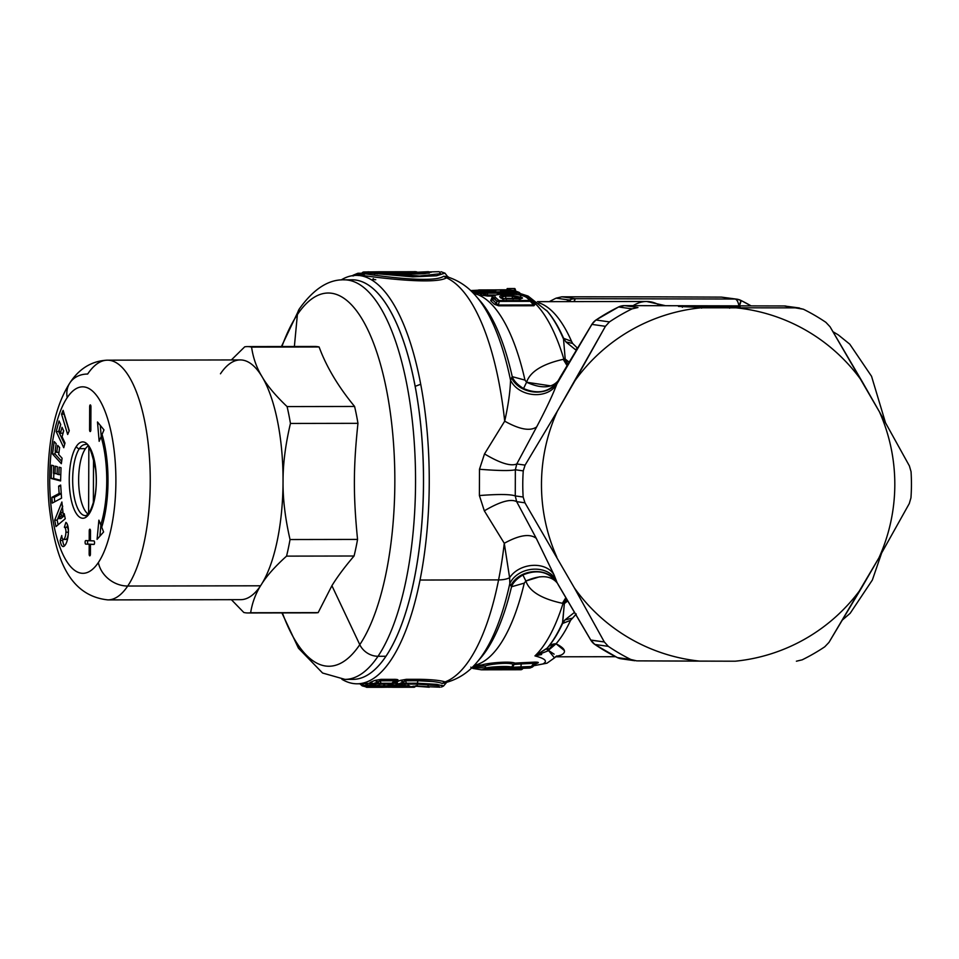 <?xml version="1.0" encoding="UTF-8"?>
<svg xmlns="http://www.w3.org/2000/svg" width="959" height="959" viewBox="0 0 959 959"><rect width="100%" height="100%" fill="white"/><g stroke="black" fill="none" stroke-linecap="round" stroke-linejoin="round"><path stroke-width="1.44" d="M80.1 496.438A35.075 12.455 89.9 0 1 87.964 446.079A35.075 12.455 -90.1 0 0 80.1 496.438A35.075 12.455 -90.1 0 0 88.096 514.072A35.075 12.455 89.9 0 1 80.1 496.438M88.839 447.098L88.612 513.485L88.839 447.098M93.371 503.079L93.526 457.923L93.371 503.079M281.431 346.535L299.448 308.75A17.753 14.685 33.9 0 0 297.386 314.6A186.609 66.267 89.9 0 1 387.04 392.519A186.609 66.267 89.9 0 1 359.781 644.664L331.91 585.697L318.16 612.621L331.91 585.697L359.781 644.664A186.609 66.267 89.9 0 1 282.414 612.909A186.609 66.267 -90.1 0 0 359.781 644.664A17.753 14.685 33.9 0 0 378.014 656.28A17.753 14.685 -146.1 0 1 359.781 644.664A186.609 66.267 -90.1 0 0 387.04 392.519A186.609 66.267 -90.1 0 0 297.386 314.6A17.753 14.685 -146.1 0 1 299.448 308.75C313.641 288.935 328.577 279.297 344.257 279.836A199.772 70.93 89.9 0 1 413.389 431.502A199.772 70.93 89.9 0 1 378.014 656.28A199.772 70.93 -90.1 0 0 413.389 431.502A199.772 70.93 -90.1 0 0 344.257 279.836L352.193 279.812A199.772 70.93 89.9 0 1 415.175 386.333A199.772 70.93 -90.1 0 0 352.205 279.812A199.772 70.93 89.9 0 1 421.325 431.49A199.772 70.93 89.9 0 1 385.95 656.268L378.014 656.28A199.772 70.93 89.9 0 1 344.976 679.38A199.772 70.93 -90.1 0 0 378.014 656.28L385.95 656.268A199.772 70.93 89.9 0 1 352.912 679.368A199.772 70.93 -90.1 0 0 385.95 656.268A199.772 70.93 -90.1 0 0 420.809 426.084A199.772 70.93 -90.1 0 0 348.225 280.136M297.386 314.6A186.609 66.267 -90.1 0 0 281.922 346.535A186.609 66.267 89.9 0 1 297.386 314.6L294.377 346.511L297.386 314.6M262.131 376.851A119.863 42.556 -90.1 0 0 261.268 375.437L262.143 376.851L261.292 375.413C256.305 366.937 253.068 357.491 251.582 347.098L319.095 346.978L251.582 347.098A133.181 47.291 -90.1 0 0 247.446 346.595L314.96 346.475A133.181 47.291 89.9 0 1 319.095 346.978C326.42 366.817 338.251 386.645 354.59 406.46L287.077 406.58C275.605 395.671 267.297 385.758 262.143 376.851A119.863 42.556 89.9 0 1 283.049 481.514A119.863 42.556 89.9 0 1 261.411 584.451C255.885 592.926 252.301 602.348 250.647 612.741A133.181 47.291 89.9 0 1 243.79 612.465L231.383 599.675L243.79 612.465A133.181 47.291 -90.1 0 0 247.925 612.969A133.181 47.291 -90.1 0 0 250.647 612.741L318.16 612.621L250.647 612.741C252.301 602.348 255.885 592.926 261.411 584.451C266.638 575.975 275.017 566.529 286.549 556.124L354.063 556.004L286.549 556.124A133.181 47.291 -90.1 0 0 290.038 539.545L357.551 539.426L290.038 539.545C285.171 518.232 282.845 498.884 283.049 481.514C282.965 464.132 285.422 444.772 290.445 423.446L357.959 423.327L290.445 423.446A133.181 47.291 -90.1 0 0 287.077 406.58L354.59 406.46A133.181 47.291 89.9 0 1 357.959 423.327C353.308 467.321 353.212 495.431 357.551 539.426A133.181 47.291 89.9 0 1 354.063 556.004C344.749 566.913 337.364 576.815 331.91 585.697C337.364 576.815 344.749 566.913 354.063 556.004A133.181 47.291 -90.1 0 0 357.551 539.426C353.212 495.431 353.308 467.333 357.959 423.327A133.181 47.291 -90.1 0 0 354.59 406.46C338.251 386.645 326.42 366.817 319.095 346.978A133.181 47.291 -90.1 0 0 312.238 346.702M318.16 612.621A133.181 47.291 89.9 0 1 315.439 612.849L247.925 612.969M247.446 346.595A133.181 47.291 -90.1 0 0 244.713 346.822L231.359 359.949L244.713 346.822A133.181 47.291 89.9 0 1 251.582 347.098C253.068 357.491 256.305 366.937 261.292 375.413L261.268 375.437A119.863 42.556 -90.1 0 0 220.462 373.794M260.536 585.793L127.727 586.033A119.863 42.556 -90.1 0 0 148.957 451.174A119.863 42.556 -90.1 0 0 107.468 360.176A119.863 42.556 -90.1 0 0 87.653 374.034A26.636 22.033 33.9 0 0 69.983 382.749A26.636 22.033 33.9 0 0 67.202 397.637A26.636 22.033 -146.1 0 1 69.983 382.749C75.809 373.806 87.161 361.028 107.468 360.176A119.863 42.556 89.9 0 1 148.957 451.174A119.863 42.556 89.9 0 1 127.727 586.033L260.536 585.793A119.863 42.556 -90.1 0 0 261.411 584.451A119.863 42.556 89.9 0 1 260.536 585.793A119.863 42.556 89.9 0 1 240.709 599.663L107.911 599.902A119.863 42.556 -90.1 0 0 127.727 586.033A26.636 22.033 -146.1 0 1 98.369 562.525A93.227 33.097 -90.1 0 0 111.999 436.561A93.227 33.097 -90.1 0 0 67.202 397.637A93.227 33.097 -90.1 0 0 53.584 523.602A93.227 33.097 -90.1 0 0 98.369 562.525A26.636 22.033 33.9 0 0 127.727 586.033A119.863 42.556 89.9 0 1 107.911 599.902C65.272 595.335 54.399 550.622 49.137 505.657C47.303 485.386 47.59 465.343 50.012 445.527C52.409 426.24 57.468 402.157 69.983 382.749M107.468 360.176L240.277 359.925A119.863 42.556 89.9 0 1 261.268 375.437A119.863 42.556 89.9 0 1 262.143 376.851C267.297 385.758 275.605 395.671 287.077 406.58A133.181 47.291 89.9 0 1 290.445 423.446C285.422 444.772 282.965 464.132 283.049 481.514A119.863 42.556 -90.1 0 0 262.143 376.863M58.367 518.591L60.849 512.334L61.568 515.882L58.367 518.591L60.861 518.579L64.049 515.882L61.568 515.882L60.849 512.334L58.367 518.591L61.568 515.882L64.049 515.882L63.774 514.504L64.049 515.882L60.861 518.579L58.367 518.591M62.767 512.322L60.849 512.334L62.767 512.322M261.411 584.451A119.863 42.556 -90.1 0 0 283.049 481.514C282.845 498.884 285.171 518.232 290.038 539.545A133.181 47.291 89.9 0 1 286.549 556.124C275.017 566.529 266.638 575.975 261.411 584.451M57.18 520.15L62.731 506.184L57.18 520.15L54.687 520.15L61.891 502.013L63.198 514.504L64.217 513.64L65.248 518.759L55.97 526.587L54.687 520.15L57.18 520.15L58.103 524.789L57.18 520.15M99.868 536.189L100.935 524.885L99.868 536.189M101.258 436.741L100.275 425.388L101.258 436.741M88.204 544.125A1.774 0.635 89.9 0 1 87.593 542.626A1.774 0.635 89.9 0 1 88.012 540.672A1.774 0.635 -90.1 0 0 87.593 542.626A1.774 0.635 -90.1 0 0 88.204 544.125L85.723 544.125A1.774 0.635 89.9 0 1 85.099 542.338A1.774 0.635 89.9 0 1 85.723 540.576L89.199 540.72L89.235 530.95A1.774 0.635 89.9 0 1 89.858 529.2A1.774 0.635 89.9 0 1 90.494 530.998L90.458 540.768L93.922 540.912A1.774 0.635 89.9 0 1 94.557 542.698A1.774 0.635 89.9 0 1 93.922 544.46L90.446 544.316L90.41 554.086L89.151 554.038L89.187 544.268L85.723 544.125L91.68 544.268L88.204 544.125M91.68 544.316L89.187 544.268L91.68 544.316M94.126 544.364L90.446 544.316L94.126 544.364M69.132 431.023L64.169 413.808L61.544 414.132L63.126 410.356L69.264 430.711L67.681 434.487L61.544 414.132L64.037 414.132L69.132 431.023M64.661 444.317L58.691 431.55L60.633 424.334L58.691 431.55L56.209 431.55L59.05 420.953L60.717 424.513L59.122 430.447L60.429 433.24L62.023 427.306L63.69 430.867L62.083 436.789L65.008 443.034L63.75 447.697L56.209 431.55L58.691 431.55L64.661 444.317M62.922 433.24L63.606 430.687L62.922 433.24L60.429 433.24L62.922 433.24M61.676 461.315L55.011 454.003L55.43 450.922L55.011 454.003L52.517 454.003L54.219 441.596L56.161 443.729L55.202 450.682L56.737 452.36L57.684 445.408L59.626 447.541L58.679 454.482L62.095 458.234L61.34 463.688L52.517 454.003L55.011 454.003L61.676 461.315M54.375 497.313L61.256 493.657L54.375 497.313L54.687 501.809L54.375 497.313L51.894 497.325L54.375 497.313M60.621 480.303L53.668 478.481L53.824 473.29L53.668 478.481L51.175 478.481L51.594 465.223L53.668 465.762L53.428 473.195L55.035 473.614L55.262 466.182L57.336 466.721L57.108 474.154L58.895 474.621L59.134 467.201L61.016 467.692L60.597 480.95L51.175 478.481L60.621 480.303M66.147 539.342L63.666 539.354A8.259 2.937 -90.1 0 0 65.919 532.197L68.401 532.197L65.919 532.197A4.435 1.57 -90.1 0 0 64.361 527.27L66.854 527.27L67.574 524.993L66.854 527.27A4.435 1.57 89.9 0 1 68.425 531.825A4.435 1.57 -90.1 0 0 66.854 527.27L64.361 527.27L65.907 522.379A8.883 3.153 89.9 0 1 68.413 532.041A16.531 5.874 89.9 0 1 63.893 546.342A8.883 3.153 89.9 0 1 63.198 546.558A8.883 3.153 89.9 0 1 60.189 540.456L62.683 540.444A8.883 3.153 -90.1 0 0 64.481 545.875A8.883 3.153 89.9 0 1 62.683 540.444L63.018 539.378L62.683 540.444L60.189 540.456L61.748 535.554A4.435 1.57 -90.1 0 0 63.318 539.461A4.435 1.57 -90.1 0 0 63.666 539.354L66.147 539.342A8.259 2.937 -90.1 0 0 68.365 533.024A8.259 2.937 89.9 0 1 66.147 539.342A4.435 1.57 89.9 0 1 65.811 539.461L63.318 539.461M64.397 514.504L63.198 514.504L64.397 514.504M100.779 524.885A67.478 23.963 -90.1 0 0 101.091 436.741L102.697 436.741L101.091 436.741L99.161 441.308L97.494 421.984L103.98 429.896L102.05 434.463A71.026 25.222 89.9 0 1 101.726 527.234L103.62 531.957L97.087 539.342L98.885 520.162L100.779 524.885L102.433 524.885L100.779 524.885L98.885 520.162L97.087 539.342L103.62 531.957L101.726 527.234A71.026 25.222 -90.1 0 0 102.05 434.463L103.98 429.896L97.494 421.984L99.161 441.308L101.091 436.741A67.478 23.963 89.9 0 1 100.779 524.885M90.925 406.712L90.841 429.8A1.774 0.635 89.9 0 1 90.218 431.55A1.774 0.635 89.9 0 1 89.583 429.74L89.666 406.664A1.774 0.635 89.9 0 1 90.29 404.914A1.774 0.635 89.9 0 1 90.925 406.712A1.774 0.635 -90.1 0 0 90.302 404.914A1.774 0.635 -90.1 0 0 89.666 406.664L90.925 406.664L89.666 406.664L89.583 429.74L90.841 429.74L89.583 429.74A1.774 0.635 -90.1 0 0 90.206 431.55A1.774 0.635 -90.1 0 0 90.841 429.8L90.925 406.712M90.494 530.95L89.235 530.95L90.494 530.95M90.458 540.72L89.199 540.72L90.458 540.72M85.723 540.576A1.774 0.635 89.9 0 1 85.735 540.576A1.774 0.635 -90.1 0 0 85.099 542.326A1.774 0.635 -90.1 0 0 85.723 544.125L89.187 544.268L89.151 554.038L90.41 554.038A1.774 0.635 89.9 0 1 89.786 555.836A1.774 0.635 89.9 0 1 89.151 554.038A1.774 0.635 -90.1 0 0 89.774 555.836A1.774 0.635 -90.1 0 0 90.41 554.086L90.446 544.316L93.91 544.46A1.774 0.635 89.9 0 1 93.91 544.46L93.934 544.46A1.774 0.635 -90.1 0 0 94.557 542.71A1.774 0.635 -90.1 0 0 93.922 540.912L90.458 540.768L90.494 530.998A1.774 0.635 -90.1 0 0 89.87 529.2A1.774 0.635 -90.1 0 0 89.235 530.95L89.199 540.72L85.735 540.576M58.967 452.348L56.737 452.36L58.967 452.348M52.277 503.079L51.894 497.325L59.134 493.477L58.631 486.141L60.669 485.062L61.568 498.141L52.277 503.079L61.568 498.141L60.669 485.062L58.631 486.141L60.741 486.141L58.631 486.141L59.134 493.477L61.244 493.465L59.134 493.477L51.894 497.325L52.277 503.079M60.801 474.621L58.895 474.621L60.801 474.621M57.12 473.602L55.035 473.614L57.12 473.602M98.369 562.525A93.227 33.097 89.9 0 1 53.584 523.602A93.227 33.097 89.9 0 1 67.202 397.637A93.227 33.097 89.9 0 1 111.999 436.561A93.227 33.097 89.9 0 1 98.369 562.525M89.175 513.844A38.18 13.558 -90.1 0 0 94.749 462.262A38.18 13.558 -90.1 0 0 76.408 446.319A38.18 13.558 -90.1 0 0 70.834 497.901A38.18 13.558 -90.1 0 0 89.175 513.844A38.18 13.558 89.9 0 1 70.834 497.901A38.18 13.558 89.9 0 1 76.408 446.319A2.661 2.206 33.9 0 0 79.345 448.668A35.519 12.611 -90.1 0 0 73.052 488.634A35.519 12.611 -90.1 0 0 85.339 515.594A35.519 12.611 89.9 0 1 73.052 488.634A35.519 12.611 89.9 0 1 79.345 448.668A2.661 2.206 -146.1 0 1 76.408 446.319A38.18 13.558 89.9 0 1 94.749 462.262A38.18 13.558 89.9 0 1 89.175 513.844A2.661 2.206 -146.1 0 1 89.451 512.358A2.661 2.206 33.9 0 0 89.175 513.844M69.264 430.711L63.126 410.356L61.544 414.132L67.681 434.487L69.264 430.711M60.717 424.513L59.05 420.953L56.209 431.55L63.75 447.697L65.008 443.034L62.083 436.789L63.69 430.867L62.023 427.306L60.429 433.24L59.122 430.447L60.717 424.513M56.161 443.729L54.219 441.596L52.517 454.003L61.34 463.688L62.095 458.234L58.679 454.482L59.626 447.541L57.684 445.408L56.737 452.36L55.202 450.682L56.161 443.729M53.668 465.762L51.594 465.223L51.175 478.481L60.597 480.95L61.016 467.692L59.134 467.201L58.895 474.621L57.108 474.154L57.336 466.721L55.262 466.182L55.035 473.614L53.428 473.195L53.668 465.762M61.891 502.013L54.687 520.15L55.97 526.587L65.248 518.759L64.217 513.64L63.198 514.504L61.891 502.013M65.919 532.197A8.259 2.937 89.9 0 1 63.666 539.354A4.435 1.57 89.9 0 1 61.748 535.554L60.189 540.456A8.883 3.153 -90.1 0 0 63.893 546.342A16.531 5.874 -90.1 0 0 68.413 532.041A8.883 3.153 -90.1 0 0 65.907 522.379L64.361 527.27A4.435 1.57 89.9 0 1 65.919 532.197M85.219 444.556A35.519 12.611 -90.1 0 0 79.345 448.668L85.495 448.656L79.345 448.668A35.519 12.611 89.9 0 1 85.219 444.556C88.132 442.291 91.608 450.682 95.636 469.706C97.446 486.237 95.385 500.454 89.451 512.358C86.885 515.235 85.519 516.314 85.339 515.594M485.674 667.224L484.978 668.723L485.674 667.224M721.528 297.122L736.836 299.16A13.318 13.246 98 0 0 735.026 299.028L721.528 297.122L658.377 296.858L721.528 297.122L735.026 299.028A13.318 13.246 -82 0 1 740.863 300.407A13.318 13.246 98 0 0 736.836 299.16L740.899 300.419L739.089 306.544C738.214 301.821 736.86 299.316 735.026 299.028L575.352 298.705A13.318 1.966 90.3 0 0 574.129 301.617L575.352 298.705L561.854 296.799L658.377 296.858L561.854 296.799L575.352 298.705A13.318 13.246 98 0 0 569.502 300.047A13.318 13.246 -82 0 1 575.352 298.705L735.026 299.028A13.318 4.567 -90.1 0 1 738.933 305.741M570.869 301.617L569.502 300.047A195.336 194.317 98 0 0 566.361 301.629A195.336 194.317 -82 0 1 569.502 300.047L556.088 298.165L569.502 300.047A13.318 1.127 63.9 0 1 570.857 301.617M739.425 305.741A13.318 1.295 -63.6 0 0 740.899 300.419L750.957 305.789A195.336 194.317 98 0 0 740.935 300.443M502.732 298.92L500.262 297.482L504.602 298.74A2.661 0.947 -90.1 0 1 504.902 298.86L500.97 298.081L504.902 298.86L520.425 298.836L504.902 298.86M501.629 297.014L505.381 296.199L506.004 298.345L502.84 299.316M516.541 298.621L512.645 298.333L512.022 296.187L512.645 298.333L506.004 298.345L505.381 296.199L512.022 296.187L519.91 298.297L519.239 299.28L519.91 298.297L520.617 298.884L512.022 296.187L505.381 296.199C501.869 296.295 500.754 297.002 502.036 298.333M506.148 298.728A2.661 0.947 89.9 0 1 506.004 298.345L512.645 298.333A2.661 0.947 -90.1 0 0 512.789 298.717M513.125 299.22L512.645 298.333M506.004 298.345L506.484 299.232M498.524 668.795L497.877 667.404L498.524 668.807L497.253 668.867L496.57 667.392L497.253 668.867L491.991 668.867L504.17 667.836L498.524 668.795L500.442 669.742L498.524 668.795M497.277 668.879L497.253 668.867A2.661 0.947 89.9 0 1 496.546 669.79L497.253 668.867M496.534 667.272L496.139 668.231L496.534 667.272L496.139 668.231L504.602 668.135M549.291 301.653A195.336 194.317 -82 0 1 556.088 298.165L561.854 296.799L556.088 298.165A195.336 194.317 98 0 0 549.291 301.653M512.022 296.187L511.507 295.276L504.866 295.288C500.454 295.396 498.92 296.127 500.262 297.482C498.92 296.127 500.454 295.396 504.866 295.288L505.381 296.199A2.661 0.947 -90.1 0 0 504.866 295.288L511.507 295.276A2.661 0.947 89.9 0 1 512.022 296.187L511.507 295.276L521.864 297.446L519.91 298.297L521.864 297.446L522.559 298.045L519.49 299.424M519.85 298.836A2.661 0.947 89.9 0 1 520.138 298.705A2.661 0.947 89.9 0 1 520.425 298.836L522.559 298.045L521.864 297.446L511.507 295.276M520.617 298.884L522.559 298.045M664.983 305.585L646.63 301.486A177.583 63.054 89.9 0 1 660.164 305.585A177.583 63.054 -90.1 0 0 646.63 301.486A177.583 63.054 -90.1 0 0 633.168 305.609M488.682 668.879L487.975 669.802L496.546 669.79L506.112 668.771L505.357 668.207L506.112 668.771L500.442 669.742L487.975 669.802A2.661 0.947 -90.1 0 0 488.335 669.598M487.975 669.802L496.139 668.231L487.975 669.802M486.513 669.754L496.199 668.243L505.345 668.279L504.302 667.56M506.112 668.771L503.523 667.26M572.631 343.442L565.93 341.919L563.604 338.311L571.54 341.332L572.631 343.442L571.54 341.332A177.583 63.054 -90.1 0 0 538.862 302.816A177.583 63.054 89.9 0 1 571.54 341.332L563.604 338.311L565.93 341.919L572.631 343.442L577.198 347.889L572.631 343.442M498.92 300.551L495.575 297.494C493.441 295.36 495.947 294.245 503.103 294.137L509.744 294.125C517.536 294.209 523.135 295.312 526.551 297.434L529.943 300.491L498.92 300.551L529.943 300.491A2.661 0.947 89.9 0 1 530.363 301.33L499.339 301.378A2.661 0.947 -90.1 0 0 498.92 300.551A2.661 0.947 89.9 0 1 499.339 301.378L496.99 301.366A2.661 2.35 -45.1 0 1 498.92 300.551L495.575 297.494L493.633 298.345L492.674 296.511L496.99 301.366L493.633 298.345L492.614 299.819L494.149 297.925M500.262 297.482L500.97 298.081M506.556 292.363L507.419 291.356C504.362 291.56 497.182 290.901 502.348 290.709L503.799 291.776M518.795 292.231L517.86 292.027A2.661 0.947 89.9 0 1 518.483 293.094L487.735 293.142A2.661 0.947 -90.1 0 0 487.124 292.087L516.961 291.488A2.661 2.469 110.2 0 0 516.961 291.488A2.661 2.469 110.2 0 0 516.158 291.344A2.661 0.947 -90.1 0 0 516.038 291.32L507.299 291.344L517.86 292.027L487.124 292.087L485.242 291.332L493.753 290.649C497.565 290.373 496.702 290.205 491.164 290.145L509.9 289.87L502.348 290.709C497.182 290.901 504.35 291.56 507.419 291.356A2.661 0.947 -90.1 0 0 507.299 291.344L501.101 291.2M491.871 291.236L491.164 290.145C496.702 290.205 497.565 290.373 493.753 290.649L485.242 291.332L487.124 292.087A2.661 0.947 89.9 0 1 487.735 293.142L487.22 292.974M418.711 273.818L421.073 273.735L418.711 273.818M418.735 273.842L417.848 272.788C417.489 271.9 416.074 271.541 413.581 271.721L403.907 271.877C426.611 271.193 410.872 272.919 395.492 271.865C410.872 272.919 426.611 271.193 403.907 271.877M577.486 348.057L575.484 349.699L565.93 341.919L563.604 338.311A181.479 64.433 -90.1 0 0 547.421 311.363A181.479 64.433 89.9 0 1 563.604 338.311L565.93 341.919L575.484 349.699L577.486 348.057M511.722 667.764L511.435 668.723L531.154 667.404L512.765 668.183L511.638 667.152C508.989 665.774 490.169 666.805 486.105 667.955L471.768 667.632L473.638 668.555L471.768 667.632L486.105 667.955L488.047 668.879C495.875 667.308 503.151 667.032 509.864 668.063L512.765 668.183L509.864 668.063C503.151 667.032 495.875 667.308 488.047 668.879L481.43 669.814L488.047 668.879L486.105 667.955C490.169 666.805 508.989 665.774 511.638 667.152L512.765 668.183L531.154 667.404L508.869 668.998L511.435 668.723L511.722 667.764L511.435 668.723L504.05 669.742L520.473 669.742M505.357 668.207L496.139 668.231M506.472 668.843L505.753 669.766L504.05 669.742L508.869 668.998M564.348 650.526L556.052 643.777A177.583 63.054 -90.1 0 0 570.569 620.341A177.583 63.054 89.9 0 1 556.052 643.777A13.318 11.076 -64.1 0 0 548.368 650.37L547.781 647.397A181.479 64.433 -90.1 0 0 548.033 647.121A181.479 64.433 -90.1 0 0 562.609 623.458L570.569 620.341L576.275 614L570.569 620.341L562.609 623.458L564.959 619.934L571.672 618.315L564.959 619.934L574.573 612.298L564.959 619.934L562.609 623.458L564.959 619.934L562.537 622.775L564.348 603.547L566.661 599.267L564.348 603.547L562.37 603.295C541.487 598.764 529.32 591.343 525.88 581.022L539.581 576.815M509.349 294.125A2.661 0.947 89.9 0 1 509.553 294.065A2.661 0.947 89.9 0 1 509.744 294.125L503.103 294.137L502.192 295L503.103 294.137C495.947 294.245 493.441 295.36 495.575 297.494M503.103 294.137A2.661 0.947 -90.1 0 0 502.912 294.077C495.204 294.821 491.787 295.636 492.674 296.511L492.051 297.254L492.614 299.819L491.979 297.338M496.99 301.366L496.39 303.464L498.68 305.813L533.911 305.753L535.218 304.195L533.911 305.753L533.516 304.962A2.661 0.947 -90.1 0 0 533.911 305.753L498.68 305.813A2.661 0.947 89.9 0 1 498.296 305.022L496.39 303.464L496.99 301.366L499.339 301.378L498.296 305.022L533.516 304.962L533.504 303.404L535.218 304.195L530.135 299.819L535.218 304.195L533.504 303.404L533.516 304.962L530.363 301.33L533.516 304.962L498.296 305.022L499.339 301.378L531.67 301.294L533.504 303.404L526.551 297.434C523.135 295.312 517.536 294.209 509.744 294.125L508.833 294.988M526.551 297.434L528.313 298.285M530.363 301.33A2.661 0.947 -90.1 0 0 529.943 300.491A2.661 2.35 -45.5 0 1 531.49 301.102L527.977 297.937C528.001 297.386 523.29 294.449 509.553 294.065L502.912 294.077M486.309 292.843L485.086 293.118A2.661 2.457 -66.1 0 1 487.124 292.087L485.086 293.118L483.216 292.375L485.242 291.332A2.661 2.469 109.8 0 0 483.216 292.375L485.086 293.118L518.483 293.094A2.661 0.947 -90.1 0 0 517.86 292.027A2.661 2.457 -66.3 0 1 519.598 292.819L519.586 292.807M484.115 291.62A2.661 1.978 84.9 0 1 484.894 291.32A2.661 1.978 84.9 0 1 485.242 291.332L483.492 292.351M479.104 289.93L479.104 289.93A2.661 0.947 89.9 0 1 479.152 289.93A2.661 0.947 89.9 0 1 479.188 289.93A2.661 2.493 95.9 0 0 477.186 290.997L478.877 291.224L478.445 292.267L481.046 292.567L482.809 292.567L481.046 292.567L481.586 291.248L481.046 292.567L478.445 292.267L478.877 291.224L485.769 291.248L481.586 291.248A2.661 0.947 -90.1 0 0 480.879 290.169A2.661 0.947 89.9 0 1 481.586 291.248L478.877 291.224A2.661 2.481 -80.1 0 1 480.879 290.169L478.877 291.224L477.186 290.997L479.188 289.93L491.164 290.145A2.661 0.947 89.9 0 1 491.715 290.769M477.186 290.997L478.409 290.961L476.227 291.956L478.409 290.961M509.84 289.87A2.661 0.947 89.9 0 1 509.864 289.87L479.188 289.93A2.661 0.947 -90.1 0 0 479.152 289.93L509.864 289.87A2.661 0.947 89.9 0 1 509.9 289.87A2.661 0.947 -90.1 0 0 509.864 289.87L510.44 289.942M514.623 292.219L513.293 291.224A2.661 1.978 -92.7 0 0 511.794 290.145A2.661 2.481 -79.7 0 1 513.652 291.068M513.748 291.2L511.135 291.332L513.748 291.2L511.794 290.145L502.348 290.709M515.918 291.344A2.661 0.947 89.9 0 1 516.038 291.32L518.795 292.219L519.79 293.058L518.483 293.094L520.138 294.952L518.483 293.094L519.79 293.058L518.483 293.094M516.038 291.32A2.661 0.947 89.9 0 1 516.158 291.344L507.419 291.356M476.791 291.188L471.504 291.392L476.791 291.188M497.062 289.894L500.694 289.81A2.661 0.947 89.9 0 1 500.766 289.81A2.661 0.947 89.9 0 1 500.994 289.894L505.98 289.882A2.661 0.947 -90.1 0 0 505.753 289.798A2.661 0.947 89.9 0 1 505.753 289.798A2.661 0.947 89.9 0 1 505.98 289.882M500.478 289.894A2.661 1.031 -91.1 0 1 500.718 289.81A2.661 1.031 -91.1 0 1 500.742 289.81A2.661 0.947 -90.1 0 1 500.766 289.81L497.002 289.894M500.994 289.894A2.661 0.947 -90.1 0 0 500.766 289.81L505.753 289.798A2.661 2.493 -93.7 0 1 506.352 289.882M506.412 289.882L505.753 289.798A2.661 0.947 -90.1 0 0 505.729 289.798L500.766 289.81M418.088 273.075L429.152 272.824L418.088 273.075M391.092 272.776L391.416 273.914L391.68 272.776L393.933 272.824L393.622 273.926L393.933 272.824C411.938 273.914 430.519 272.14 403.859 272.8C430.519 272.14 411.938 273.914 393.933 272.824L391.092 272.776M565.486 359.337L567.896 364.096L565.199 359.074L569.107 362.058M704.541 306.772L704.625 307.383L704.541 306.772L695.371 306.928L704.541 306.772L702.983 305.969A2.661 2.206 89 0 1 704.541 306.772L707.035 307.395L706.939 306.772L725.699 307.096L706.939 306.772A2.661 1.858 -89 0 1 708.257 305.981L706.927 306.772M737.507 307.3L738.838 306.508L708.257 305.981L679.619 306.484A2.661 2.206 -91 0 0 679.044 306.389L678.469 306.412A2.661 2.649 -82 0 1 678.84 306.436L679.02 306.472A2.661 2.649 98 0 0 678.756 306.448L682.544 306.508L682.352 307.264L682.544 306.508L692.374 306.532A2.661 2.649 -82 0 1 692.746 306.556A2.661 2.649 98 0 0 692.374 306.532L701.796 307.383L701.604 308.139L701.796 307.383L732.892 307.395A2.661 2.649 98 0 0 732.508 307.431L727.461 306.604L732.892 307.395L698.272 307.336A2.661 2.649 98 0 0 698.02 307.324L678.469 306.412L702.983 305.969L739.857 306.544L727.461 306.604L725.388 307.371A2.661 2.649 -82 0 1 727.258 306.604A2.661 2.649 98 0 0 725.376 307.383L725.316 307.431M634.87 660.739L621.384 658.833A13.318 13.246 -82 0 1 617.356 657.586L630.806 659.48L617.356 657.586A13.318 13.246 98 0 0 621.384 658.833L617.32 657.574A13.318 1.295 116.4 0 1 617.284 657.55L594.82 644.448L590.852 640.252A13.318 2.457 -30.9 0 1 590.792 640.049A13.318 13.246 98 0 0 594.868 644.46A195.336 194.317 98 0 0 617.356 657.586A13.318 1.295 116.4 0 1 617.32 657.574L617.356 657.586A195.336 194.317 -82 0 1 594.868 644.46L594.82 644.448A13.318 1.223 -55.9 0 0 594.868 644.46L608.318 646.366A195.336 194.317 98 0 0 630.806 659.48L636.728 660.871L735.169 661.207A177.583 176.648 98 0 0 861.194 588.49L828.948 642.422L824.752 646.81A195.336 194.317 -82 0 1 802.168 659.84L796.402 661.207L802.168 659.84A195.336 194.317 98 0 0 824.752 646.81L828.948 642.422L878.947 557.814L909.264 503.607L910.954 497.841A195.336 194.317 98 0 0 911.05 471.684L909.396 465.918L879.451 411.855L830.05 326.767L825.891 322.344A195.336 194.317 98 0 0 803.402 309.23L784.114 305.957A13.318 13.246 -82 0 1 785.924 306.077A13.318 13.246 98 0 0 784.114 305.957A13.318 1.966 -89.7 0 1 784.138 305.957A13.318 1.966 -89.7 0 1 784.162 305.957L624.429 305.621A13.318 13.246 98 0 0 618.591 306.976A195.336 194.317 98 0 0 596.007 320.006A13.318 1.019 -123.8 0 0 595.923 320.018L596.007 320.006A13.318 13.246 98 0 0 591.895 324.394A13.318 2.769 -148.6 0 1 591.979 324.142L557.994 380.963C549.651 392.111 538.167 394.64 523.542 388.539L526.575 382.245C530.099 371.708 542.314 364.072 563.221 359.337L565.199 359.074L563.532 339.078A182.558 64.816 -90.1 0 0 546.558 310.368A182.558 64.816 89.9 0 1 563.532 339.078L565.199 359.074L563.916 359.277L567.332 365.055M504.302 669.73L509.433 668.926M520.186 668.339L519.862 667.38L520.186 668.339M532.713 666.781L532.724 666.769A2.661 2.457 -114 0 1 532.077 667.2L529.56 668.063L529.272 667.08L529.608 668.039A2.661 2.469 69.3 0 0 530.411 667.884A2.661 2.469 69.3 0 0 530.423 667.884M532.533 666.829L532.077 667.2A2.661 2.457 -114 0 1 531.154 667.404L535.302 664.227C536.824 663.041 536.608 662.729 534.619 663.28C536.596 662.729 536.824 663.041 535.302 664.227C536.824 663.041 536.596 662.729 534.619 663.28L531.322 666.505L532.892 666.637M530.411 667.884L529.608 668.039M531.154 667.404L531.322 666.505L531.154 667.404M532.988 666.481L512.55 667.284L514.096 664.455L513.173 664.467L511.638 667.152L513.173 664.467L514.096 664.455L512.55 667.284L520.881 666.901L520.713 667.8L520.881 666.901L531.322 666.505L534.798 662.118C538.107 662.13 539.078 662.417 537.735 663.017L534.99 664.167L537.735 663.017C539.078 662.417 538.107 662.13 534.798 662.118L534.619 663.28L521.288 663.928L534.619 663.28M511.638 667.152L509.864 668.063M473.638 668.555L473.063 667.392M470.821 667.164L472.919 668.447L481.43 669.814L520.749 669.742A2.661 0.947 -90.1 0 0 521.456 668.819L522.643 668.783M522.331 669.118A2.661 2.493 -90.4 0 1 520.737 669.742L505.753 669.766A2.661 0.947 -90.1 0 0 506.124 669.562M521.456 668.819L510.116 668.843L521.456 668.819A2.661 0.947 89.9 0 1 520.737 669.742L523.374 668.255M567.68 601.017L564.348 603.547L567.68 601.017M554.11 654.158L548.368 650.37L556.052 643.777A13.318 11.532 41.1 0 0 547.877 647.289M547.086 663.149L542.842 663.964L546.978 663.196L554.482 657.874L548.368 650.37L547.757 650.933L548.368 650.37A13.318 3.249 40.8 0 1 547.745 647.445M549.879 645.563L552.18 644.424M555.836 656.531L560.943 655.141L555.836 656.531M575.484 349.699L576.287 350.035M496.39 303.464L492.614 299.819L496.39 303.464L494.448 304.267L496.39 303.464M487.064 295.012L487.735 293.142L487.064 295.012L484.667 294.293L485.086 293.118L484.667 294.293L482.353 293.346L483.216 292.375L482.353 293.346L482.988 292.915L482.353 293.346L487.064 295.012L495.072 295L487.064 295.012L487.651 296.055A2.661 0.947 89.9 0 1 487.064 295.012M478.445 292.267L475.796 292.195L478.445 292.267L476.431 293.334L478.445 292.267M520.725 295.995L520.138 294.952L520.821 294.233L520.138 294.952L520.821 294.233L522.739 295.252L520.821 294.233L520.138 294.952A2.661 0.947 -90.1 0 0 520.15 294.988M476.323 291.668L471.972 291.848L476.323 291.656M363.952 271.984L363.689 271.996A2.661 2.493 83.3 0 0 362.07 272.931L368.088 271.817L419.551 276L440.553 273.699L439.258 271.673L417.213 272.224L428.457 271.685L418.208 273.902L382.03 272.008M384.02 272.164A2.661 0.947 -90.1 0 0 383.564 271.817L381.706 271.984L383.564 271.817L384.283 272.788M383.564 271.817L390.96 271.805A2.661 0.947 89.9 0 1 391.68 272.776L390.96 271.805L395.492 271.865L383.564 271.817M393.921 272.847L395.492 271.865M799.41 307.983L784.138 305.957L624.369 305.621A13.318 4.567 89.9 0 1 624.429 305.621L618.519 306.988A13.318 1.127 63.9 0 1 618.591 306.976L595.923 320.018L591.979 324.142L559.744 377.918M682.544 306.508L729.799 307.443L729.619 308.199M739.221 306.616A2.661 2.649 -82 0 1 739.857 306.544L738.838 306.508A2.661 1.858 91 0 0 738.298 306.616M736.86 307.371L737.051 306.616L727.461 306.604L740.132 306.58A2.661 2.649 98 0 0 739.749 306.604L739.857 306.544M621.384 658.833A13.318 13.246 98 0 0 623.194 658.965M520.881 666.901L521.288 663.928L520.881 666.901M514.096 664.455L521.288 663.928L521.468 662.753L534.798 662.118L521.468 662.753L521.288 663.928L514.096 664.455M513.257 664.347L514.971 663.125L514.132 664.383L514.971 663.125L521.468 662.753L514.971 663.125L513.257 664.347M486.105 667.955L484.739 666.121C488.275 664.263 509.553 661.926 513.173 664.467C509.553 661.926 488.275 664.263 484.739 666.121L486.105 667.955M473.003 666.541L484.739 666.121L482.161 664.887C486.645 663.184 509.613 660.835 514.971 663.125C509.601 660.835 486.645 663.172 482.161 664.887L484.739 666.121L473.003 666.541M566.086 598.284L563.065 603.355L564.348 603.547L562.609 623.458A181.479 64.433 89.9 0 1 548.033 647.121L547.169 648.116A182.558 64.816 -90.1 0 0 562.537 622.775A182.558 64.816 89.9 0 1 547.169 648.116A182.558 64.816 89.9 0 1 546.762 648.584L547.757 650.933L546.702 648.656M547.014 648.296A182.558 64.816 -90.1 0 0 547.169 648.116L534.954 655.908L546.762 648.584M556.052 643.777C565.307 648.476 566.925 652.264 560.943 655.141M547.673 651.005L534.954 655.908A186.454 66.207 -90.1 0 0 563.065 603.355A186.454 66.207 89.9 0 1 534.954 655.908L541.643 654.518M563.916 359.277A186.454 66.207 -90.1 0 0 520.773 294.089A186.454 66.207 89.9 0 1 563.916 359.277L563.221 359.337L567.033 365.559M498.68 305.813L494.448 304.267L490.66 300.67L492.614 299.819L490.66 300.67L492.291 296.966L490.66 300.67L494.448 304.267L498.68 305.813M493.142 296.043L487.651 296.055L482.629 295.324L484.667 294.293L482.629 295.324L480.327 294.389L482.353 293.346L480.327 294.389L481.262 293.933L480.327 294.389L482.629 295.324L493.142 296.043M482.988 292.915L482.353 293.346M481.046 292.567L481.73 293.658L476.431 293.334L481.73 293.658A2.661 0.947 89.9 0 1 481.046 292.567M474.261 292.939L479.152 289.93M522.739 295.252L521.792 295.048L522.739 295.252M492.423 289.906L498.081 289.87M382.197 271.781A2.661 0.947 -90.1 0 0 382.185 271.781L389.306 271.769A2.661 0.947 89.9 0 1 389.306 271.769L378.206 271.781L382.197 271.781L381.478 272.704L382.197 271.781L391.62 271.769L389.306 271.769L388.587 272.692M382.185 271.781L374.717 271.96M368.088 271.817L362.07 272.931L363.281 272.895L360.932 273.998L361.723 274.37L360.932 273.998L362.07 272.931L368.088 271.817L419.562 276L440.565 273.687L439.246 271.673M381.706 271.984L411.483 273.95L431.478 272.176M550.826 385.878L526.575 382.245C541.008 388.731 551.473 388.299 557.994 380.963L556.819 384.091C547.757 399.855 518.915 397.434 510.536 380.208L511.555 377.894C520.054 395.024 548.704 397.206 557.766 381.418C548.704 397.206 520.054 395.024 511.555 377.894L512.25 376.659L524.969 380.1L526.575 382.245L523.542 388.539C517.476 384.751 513.712 380.795 512.25 376.659C513.712 380.795 517.476 384.751 523.542 388.539C538.167 394.64 549.651 392.111 557.994 380.963M632.041 308.87A195.336 194.317 98 0 0 609.456 321.9L596.007 320.006A195.336 194.317 -82 0 1 618.591 306.976L632.041 308.87L618.591 306.976A13.318 13.246 -82 0 1 624.429 305.621L637.951 307.527L632.041 308.87L637.951 307.527L624.429 305.621L784.114 305.957L797.636 307.863L701.113 307.791A177.583 176.648 98 0 0 575.088 380.507L605.417 326.312L591.895 324.394A13.318 13.246 -82 0 1 596.007 320.006L609.456 321.9L605.417 326.312L609.456 321.9A195.336 194.317 -82 0 1 632.041 308.87M879.451 411.855L909.396 465.918L911.05 471.684A195.336 194.317 -82 0 1 910.954 497.841L909.264 503.607L878.947 557.814A177.583 176.648 98 0 0 879.451 411.855A177.583 176.648 -82 0 1 878.947 557.814L861.194 588.49A177.583 176.648 -82 0 1 735.169 661.207L699.878 661.135A177.583 176.648 -82 0 1 574.369 587.903L524.957 502.816L523.158 497.026A195.336 194.317 -82 0 1 523.254 470.881L525.088 465.127L557.335 411.195A177.583 176.648 98 0 0 556.831 557.143A177.583 176.648 -82 0 1 557.335 411.195L575.088 380.507A177.583 176.648 -82 0 1 701.113 307.791L797.636 307.863L803.402 309.23A195.336 194.317 -82 0 1 825.891 322.344L830.05 326.767L861.913 381.107A177.583 176.648 98 0 0 736.404 307.863A177.583 176.648 -82 0 1 861.913 381.107L879.451 411.855M532.856 666.673L536.405 663.316M475.58 665.822L482.161 664.887L473.71 665.834M565.786 597.769L562.37 603.295L563.065 603.355M558.641 585.446L557.287 583.048C550.826 575.34 540.361 574.669 525.88 581.022L522.883 574.956C537.555 568.963 549.016 571.672 557.287 583.048L558.617 585.386M542.842 663.964C547.973 661.302 545.347 658.617 534.954 655.908C545.335 658.617 547.973 661.302 542.842 663.964L533.839 665.714L542.842 663.964M563.221 359.337C542.314 364.072 530.099 371.708 526.575 382.245L524.969 380.1A186.454 66.207 -90.1 0 0 473.494 293.394A186.454 66.207 89.9 0 1 524.969 380.1L512.25 376.659A192.963 68.509 -90.1 0 0 480.111 300.862L480.111 300.862A192.963 68.509 89.9 0 1 512.25 376.659L510.536 380.208C518.915 397.434 547.757 399.855 556.819 384.091L591.895 324.394L605.417 326.312L557.335 411.195L525.088 465.127L523.254 470.881L515.355 469.766L516.793 463.952L525.088 465.127L516.793 463.952L536.656 426.923C546.318 408.594 553.043 394.305 556.819 384.091C553.043 394.305 546.318 408.594 536.656 426.923C530.231 431.418 519.586 429.488 504.698 421.169C508.27 405.201 510.212 391.548 510.536 380.208A197.71 70.199 -90.1 0 0 476.299 296.475A197.71 70.199 89.9 0 1 510.536 380.208C510.212 391.548 508.27 405.201 504.698 421.169C519.586 429.488 530.231 431.418 536.656 426.923L516.793 463.952L515.355 469.766L523.254 470.881A195.336 194.317 98 0 0 523.158 497.026L515.271 495.923L515.355 469.766C510.536 470.929 498.572 470.761 479.476 469.263L484.511 453.919C500.059 463.185 510.823 466.518 516.793 463.952C510.823 466.518 500.059 463.185 484.511 453.919L504.698 421.169A204.219 72.512 -90.1 0 0 446.498 277.822L443.645 276.264C433.264 283.732 376.144 275.593 365.379 273.795L360.932 273.998L359.05 275.365L360.932 273.998L365.379 273.795L366.182 272.776L362.202 275.377L365.379 273.795C376.144 275.593 433.264 283.732 443.645 276.264L447.877 276.648L443.645 276.264L446.498 277.822C434.799 285.159 374.238 277.199 362.202 275.377C374.238 277.199 434.799 285.159 446.498 277.822L448.896 277.391L446.498 277.822A204.219 72.512 89.9 0 1 504.698 421.169L484.511 453.919L479.476 469.263C498.572 470.761 510.536 470.929 515.355 469.766L515.271 495.923L523.158 497.026L524.957 502.816L516.661 501.641L515.271 495.923C510.452 494.185 498.5 494.065 479.392 495.551L479.476 469.263L479.392 495.551C498.5 494.065 510.452 494.185 515.271 495.923L516.661 501.641L524.957 502.816L574.369 587.903A177.583 176.648 98 0 0 699.878 661.135L636.728 660.871L630.806 659.48A195.336 194.317 -82 0 1 608.318 646.366L594.868 644.46A13.318 13.246 -82 0 1 590.792 640.049L604.314 641.955L608.318 646.366L604.314 641.955L574.369 587.903L604.314 641.955L590.816 640.156M474.226 293.022L476.431 293.334M392.89 683.479L392.926 683.455A2.661 2.445 -116.4 0 1 391.284 684.151L380.483 684.175L376.372 685.889A2.661 0.947 89.9 0 1 376.264 685.901A2.661 0.947 -90.1 0 0 376.372 685.889L380.483 684.175L391.284 684.151L387.148 685.865L376.372 685.889L387.148 685.865A2.661 2.469 71.6 0 0 387.88 685.745L393.106 683.24M358.558 273.243L361.603 273.243M358.33 273.243A2.661 0.947 89.9 0 1 358.45 273.231A2.661 0.947 89.9 0 1 359.181 274.214L360.584 274.202L359.181 274.214A2.661 0.947 -90.1 0 0 358.45 273.231A2.661 0.947 -90.1 0 0 358.33 273.243L357.611 273.363A2.661 2.469 -108.4 0 1 358.33 273.243L354.195 274.957M444.904 273.099L436.561 275.784L412.73 276.851L366.182 272.776L412.742 276.851L436.561 275.784L444.94 273.147L440.984 271.721M353.655 275.844L352.373 275.868L356.484 274.178L360.236 274.526L356.484 274.178A2.661 2.469 -108.4 0 1 357.611 273.363L353.188 275.197A2.661 2.445 63.6 0 0 353.188 275.197A2.661 2.445 63.6 0 0 352.552 275.665M557.059 582.604L590.792 640.049L557.059 582.604L554.086 574.944C546.019 560.919 519.538 562.573 509.613 577.726L504.278 543.285C519.215 535.038 529.883 533.396 536.273 538.347L554.086 574.944L536.273 538.347L516.661 501.641C510.715 498.56 499.927 501.617 484.319 510.823L479.392 495.551L484.319 510.823C499.927 501.617 510.715 498.56 516.661 501.641L536.273 538.347C529.883 533.396 519.215 535.05 504.278 543.285L484.319 510.823L504.278 543.285L509.613 577.726A22.201 10.225 -168.7 0 1 498.584 579.895A204.219 72.512 -90.1 0 0 504.278 543.285A204.219 72.512 89.9 0 1 498.584 579.895L420.03 580.039A204.219 72.512 89.9 0 1 341.872 679.272A204.219 72.512 -90.1 0 0 357.108 683.803A204.219 72.512 -90.1 0 0 420.03 580.039A204.219 72.512 -90.1 0 0 420.713 384.247L415.175 386.333A199.772 70.93 89.9 0 1 352.936 679.368A199.772 70.93 -90.1 0 0 415.175 386.333L420.713 384.247A204.219 72.512 89.9 0 1 420.03 580.039L498.584 579.895A22.201 10.225 11.3 0 0 509.613 577.726C519.538 562.573 546.019 560.919 554.086 574.944L557.059 582.604C548.104 566.517 519.454 568.399 510.835 585.637L509.828 583.468C518.328 566.122 547.181 564.012 556.136 580.075C547.181 564.012 518.328 566.122 509.828 583.468L509.613 577.726L509.828 583.468L510.835 585.637C519.454 568.399 548.104 566.517 557.059 582.604L557.059 582.604M557.287 583.048C549.016 571.66 537.555 568.963 522.883 574.956C516.805 578.697 513.017 582.64 511.519 586.776L524.261 583.132L511.507 586.788C513.017 582.64 516.805 578.697 522.883 574.956L525.88 581.022L524.261 583.132A186.454 66.207 89.9 0 1 474.178 665.354A186.454 66.207 -90.1 0 0 524.261 583.132L525.88 581.022C529.32 591.343 541.487 598.764 562.37 603.295M395.707 680.83L397.434 680.411L395.552 680.914L392.303 683.911L387.04 685.889A2.661 0.947 -90.1 0 0 387.148 685.865A2.661 0.947 89.9 0 1 387.04 685.889A2.661 0.947 89.9 0 1 386.921 685.865M391.284 684.151A2.661 0.947 -90.1 0 0 391.835 683.276A2.661 0.947 89.9 0 1 391.284 684.151M380.483 684.175A2.661 0.947 -90.1 0 0 381.035 683.288L391.835 683.276L394.269 680.782L394.401 681.921L394.269 680.782L394.401 681.921L394.269 680.782L391.835 683.276L381.035 683.288A2.661 0.947 89.9 0 1 380.483 684.175A2.661 2.457 -116.5 0 1 378.541 683.264L380.483 684.175M376.12 685.865A2.661 0.947 -90.1 0 0 376.12 685.877A2.661 0.947 89.9 0 0 376.264 685.901L372.811 683.779L378.062 681.945L378.541 683.264L374.442 684.954L378.541 683.264L378.062 681.945L380.124 680.806L394.269 680.782L395.132 679.344C397.937 679.499 398.704 679.847 397.434 680.411L394.724 681.657L397.434 680.411C398.704 679.847 397.937 679.499 395.132 679.344A4.435 1.57 -90.1 0 0 394.269 680.782L380.124 680.806L381.035 683.288L380.124 680.806A4.435 1.57 89.9 0 1 380.987 679.368L395.132 679.344L380.987 679.368L380.124 680.806L373.315 683.995L374.442 684.954A2.661 2.469 71.5 0 0 376.372 685.889L370.09 682.448L374.813 680.446L378.062 681.945L374.813 680.446L380.987 679.368L374.813 680.446L370.09 682.448L373.315 683.995L372.02 682.94M377.115 273.962L376.635 272.907M374.034 272.883L374.705 274.346L374.034 272.883M448.165 277.319L444.952 273.147M356.484 274.178L355.19 275.401L356.484 274.178M359.002 274.526L355.741 275.377L359.002 274.526L359.241 275.209A4.435 1.57 89.9 0 1 359.002 274.526M375.532 684.918L374.442 684.954M511.519 586.776L510.835 585.637L511.519 586.776A192.963 68.509 89.9 0 1 480.759 657.862A192.963 68.509 -90.1 0 0 511.519 586.776M373.447 278.661C372.176 279.213 372.943 279.572 375.748 279.728M381.035 683.288L378.541 683.264M476.935 662.297A197.71 70.199 -90.1 0 0 476.971 662.261A197.71 70.199 -90.1 0 0 509.828 583.468A197.71 70.199 89.9 0 1 476.971 662.261L480.759 657.862M341.14 279.956A204.219 72.512 89.9 0 1 420.713 384.247A204.219 72.512 -90.1 0 0 356.364 275.365A204.219 72.512 -90.1 0 0 341.14 279.956M371.289 682.94L370.09 682.448L371.289 682.94M433 681.561L418.004 680.734L418.867 679.296A4.435 1.57 -90.1 0 0 418.004 680.734L405.525 680.758A4.435 1.57 89.9 0 1 406.388 679.32L418.867 679.296C431.478 679.487 440.217 680.363 445.084 681.909L447.146 682.161L445.084 681.909A204.219 72.512 -90.1 0 0 498.584 579.895A204.219 72.512 89.9 0 1 445.084 681.909C440.217 680.363 431.478 679.487 418.867 679.296L406.388 679.32L403.463 681.897L400.215 680.399L406.388 679.32L400.215 680.399L395.492 682.4L401.665 685.853A2.661 0.947 89.9 0 1 401.509 685.829L401.509 685.829M360.776 683.767L365.163 683.575L368.376 685.146L370.785 684.762A4.435 1.57 89.9 0 1 371.864 683.24L370.785 684.762L368.376 685.146L365.163 683.575L371.864 683.24L359.553 683.683L363.941 685.349L361.207 684.714L363.941 685.349L360.776 683.767L361.855 683.791L357.108 683.803M391.428 685.194L388.898 685.277L389.414 686.368L383.348 686.368L389.414 686.368L388.898 685.277L391.512 685.301L390.888 684.57L391.428 685.194M395.959 686.44L396.846 686.188L396.187 684.714L399.34 684.714L396.187 684.714A4.435 1.57 89.9 0 1 397.254 683.192L393.094 683.311L397.254 683.192L396.187 684.714L393.765 685.098L392.279 683.923L393.765 685.098L391.512 685.301L391.991 686.332L391.512 685.301L396.187 684.714L396.846 686.188L394.245 686.164L393.765 685.098L394.245 686.164L391.991 686.32L393.909 687.267L381.526 687.135A2.661 0.947 -90.1 0 0 382.197 686.212L368.843 686.212L368.376 685.146L363.941 685.349L364.732 686.368L362.166 685.853L364.732 686.368L363.941 685.349L368.376 685.146L368.843 686.212L364.732 686.368L369.922 686.524M396.69 682.892L395.492 682.4L396.69 682.892M445.084 681.909L442.219 683.431L445.084 681.909M441.608 685.206L443.537 686.045L446.343 682.736L442.219 683.431L447.146 682.161C458.917 678.696 468.867 672.067 476.971 662.261M370.558 686.488L371.445 686.236L370.785 684.762L373.938 684.762L370.785 684.762L371.445 686.236A2.661 0.947 89.9 0 1 370.773 687.147A2.661 2.493 -96.7 0 1 368.843 686.212L370.773 687.147L366.638 687.315L364.732 686.368M383.42 686.176L381.167 686.344L383.42 686.176L382.197 686.212L384.547 685.11M441.452 687.052L443.537 686.045L436.693 684.33L417.249 683.228A2.661 0.947 89.9 0 1 416.697 684.103L405.885 684.127A2.661 0.947 -90.1 0 0 406.436 683.24L405.525 680.758L418.004 680.734L417.249 683.228L406.436 683.24A2.661 0.947 89.9 0 1 405.885 684.127A2.661 2.457 -116.5 0 1 403.943 683.228L403.463 681.897L405.525 680.758L406.436 683.24L403.943 683.228L400.922 684.882M398.524 683.827L399.831 684.918A2.661 2.469 71.5 0 0 401.773 685.841A2.661 0.947 89.9 0 1 401.665 685.853A2.661 0.947 -90.1 0 0 401.773 685.841L410.032 686.272L396.175 687.1A2.661 2.493 -96.7 0 1 394.245 686.164L395.312 686.476M403.463 681.897L398.716 683.947L395.492 682.4L400.215 680.399L403.463 681.897L403.943 683.228L405.885 684.127L401.773 685.841L398.716 683.947L403.463 681.897M406.436 683.24L417.249 683.228L418.004 680.734C429.824 680.938 437.903 681.837 442.219 683.431M383.132 686.5A2.661 2.493 -96.7 0 1 381.526 687.135L370.773 687.147A2.661 0.947 -90.1 0 0 371.445 686.236L382.197 686.212A2.661 0.947 89.9 0 1 381.526 687.135L366.638 687.315L378.973 687.315M396.846 686.188A2.661 0.947 89.9 0 1 396.175 687.1L391.991 686.32L396.175 687.1A2.661 0.947 -90.1 0 0 396.846 686.188L402.948 686.176L396.846 686.188M402.348 684.822L402.948 686.176L402.348 684.822M404.926 684.846L405.405 685.937L402.948 686.176A2.661 0.947 89.9 0 1 402.265 687.1L402.948 686.176L405.405 685.937L404.926 684.846M405.873 685.853L407.335 686.872L405.873 685.853M413.533 686.212L416.41 686.296L413.533 686.212M410.152 687.1L414.336 687.243L410.032 686.968L413.605 686.188A207.767 73.771 89.9 0 1 410.032 686.968L410.032 686.968M440.049 687.195L437.568 685.625L416.697 684.103L417.249 683.228M378.949 687.315L381.586 687.303L382.293 686.38L381.574 687.303A2.661 0.947 -90.1 0 0 381.946 687.1M389.414 686.368A2.661 0.947 89.9 0 1 388.695 687.279A2.661 0.947 89.9 0 1 388.683 687.279L389.414 686.368L391.991 686.32M408.45 685.433L409.397 685.937L407.263 685.829A2.661 0.947 89.9 0 1 407.155 685.853A2.661 0.947 89.9 0 1 407.036 685.829M381.574 687.303L407.335 686.872L410.032 686.272L408.09 685.337M399.831 684.918L403.943 683.228M427.978 686.129L428.997 686.86L415.571 685.877L429.224 687.219L415.882 685.841M410.032 686.272L401.773 685.841L405.885 684.127L416.697 684.103M370.941 684.318L370.042 684.474M440.013 687.195L416.458 686.248M513.844 291.332L514.791 288.551L515.738 291.32C515.103 287.76 514.468 287.76 513.844 291.332M508.15 291.332L507.203 288.563L506.256 291.332L507.203 288.563L508.15 291.332M352.912 679.368L344.976 679.38L322.584 673.026L298.453 648.188L281.91 612.909M842.601 619.838L850.165 613.304L872.354 580.027L881.573 553.199M520.701 298.908L504.602 298.74M885.421 422.463L871.551 376.3L849.782 344.185L838.286 334.895L832.975 331.706M646.63 301.486L537.436 301.677M495.563 290.529L484.894 291.32L481.562 293.945M512.214 290.181L513.976 291.332M470.641 290.577L482.964 289.918M529.56 668.063L511.471 668.735M555.501 656.807L615.57 656.699M520.317 293.574L528.073 296.067L547.421 311.363M531.634 301.258L533.66 303.583M519.718 292.891L521.792 295.048M429.392 273.099L426.851 273.207C421.445 274.765 395.779 273.519 381.874 271.984L382.485 272.488M678.84 306.436L682.532 306.508M737.039 306.616L739.857 306.604M729.799 307.443L732.616 307.431M554.482 657.874L556.819 655.908M514.791 288.551L507.203 288.563L514.791 288.551M389.306 271.769L413.581 271.721M378.194 271.781L363.689 271.996L358.258 275.557M546.978 663.196L533.791 665.726M473.039 292.915L474.441 292.915M361.627 273.219L357.611 273.363M353.188 275.197L352.468 275.712M590.852 640.252L558.582 585.338M480.111 300.862L476.299 296.475C468.747 287.448 459.613 281.083 448.896 277.391L447.877 276.648M387.04 685.889L376.264 685.901M356.364 275.365L361.111 275.365M398.213 683.743L396.427 682.832L397.41 682.892M367.741 687.327L362.166 685.853L359.733 683.659L360.932 683.779M381.79 687.112L383.864 685.889M417.309 685.229L414.336 687.243L392.687 687.291M407.155 685.853L401.665 685.853M416.446 686.26L429.224 687.219"/></g></svg>
